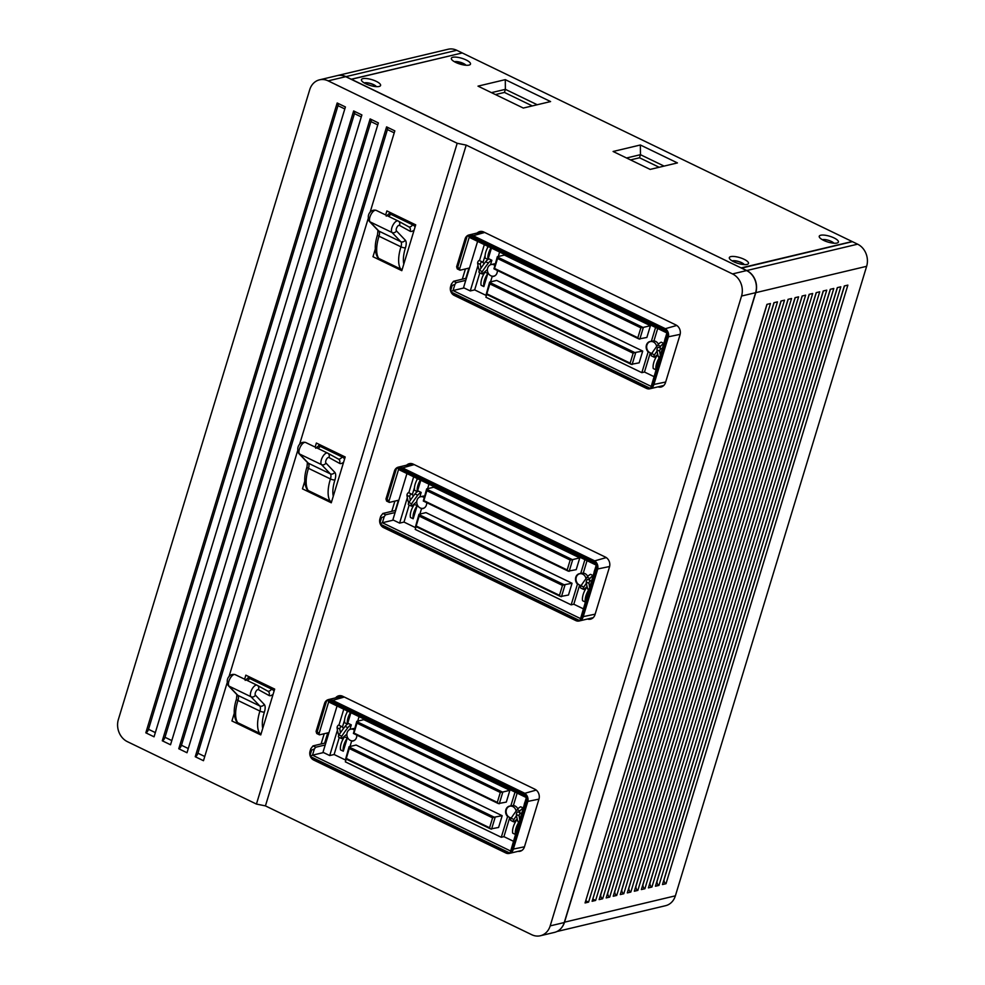 <?xml version="1.0" encoding="UTF-8"?>
<svg xmlns="http://www.w3.org/2000/svg" width="985" height="985" viewBox="0 0 985 985"><rect width="100%" height="100%" fill="white"/><g stroke="black" fill="none" stroke-linecap="round" stroke-linejoin="round"><path stroke-width="1.48" d="M458.53 61.846A7.129 2.155 -163.1 0 1 462.531 63.065M454.984 62.043A6.107 1.847 -163.1 0 1 463.098 63.68A6.107 1.847 -163.1 0 1 465.376 65.195M465.991 65.244A6.612 2.007 16.9 0 0 463.406 63.459A6.612 2.007 16.9 0 0 454.442 61.735M833.901 243.209A6.612 2.007 16.9 0 0 831.315 241.424A6.612 2.007 16.9 0 0 822.34 239.7M364.413 83.048A6.784 2.056 -163.1 0 1 370.668 83.688A6.784 2.056 -163.1 0 1 376.233 86.631M732.311 261.013A6.784 2.056 -163.1 0 1 738.578 261.653A6.784 2.056 -163.1 0 1 744.131 264.596M823.632 240.377A10.01 3.029 -163.1 0 1 819.458 237.311A10.01 3.029 -163.1 0 1 829.702 236.252A10.01 3.029 -163.1 0 1 837.632 242.827A10.01 3.029 -163.1 0 1 823.632 240.377M455.735 62.412A10.01 3.029 -163.1 0 1 451.561 59.346A10.01 3.029 -163.1 0 1 461.805 58.287A10.01 3.029 -163.1 0 1 469.722 64.862A10.01 3.029 -163.1 0 1 455.735 62.412M532.306 105.912L504.431 92.43L495.443 94.572M659.15 167.265L639.524 157.772L630.523 159.915M505.28 79.65L478.008 86.138L523.318 108.055L550.59 101.566L505.28 79.65L505.379 89.34L537.231 104.742M491.466 92.639L505.379 89.34L504.431 92.43M741.274 267.883L852.124 241.534L462.248 52.944L351.411 79.293L741.249 267.994M677.434 162.919L640.361 144.992L613.101 151.481L650.162 169.408L677.434 162.919M733.726 261.751A10.01 3.029 -163.1 0 1 729.553 258.686A10.01 3.029 -163.1 0 1 739.797 257.627A10.01 3.029 -163.1 0 1 747.726 264.202A10.01 3.029 -163.1 0 1 733.726 261.751M365.817 83.787A10.01 3.029 -163.1 0 1 361.655 80.721A10.01 3.029 -163.1 0 1 371.899 79.662A10.01 3.029 -163.1 0 1 379.816 86.237A10.01 3.029 -163.1 0 1 365.817 83.787M640.361 144.992L640.459 154.682L664.075 166.096M626.546 157.982L640.459 154.682L639.524 157.772M744.303 264.608A6.784 2.056 16.9 0 0 738.627 261.493A6.784 2.056 16.9 0 0 732.163 260.914M376.405 86.643A6.784 2.056 16.9 0 0 370.717 83.528A6.784 2.056 16.9 0 0 364.265 82.949M311.161 493.054L311.445 492.106M381.688 260.926L381.971 259.991M326.958 739.218L325.961 738.725M556.919 931.527L665.577 905.695A16.967 14.356 -103.4 0 0 675.378 895.833L866.64 266.307A16.967 14.356 -103.4 0 0 857.615 244.181L852.394 241.657L741.52 268.129M351.103 79.268L461.916 53.018M666.008 883.705L662.486 884.542L844.342 285.958L847.863 285.121L666.008 883.705A3.398 2.869 -103.4 0 1 664.198 879.273L844.182 286.894A3.398 2.869 -103.4 0 1 844.687 285.884M585.718 900.807L767.056 304.34M658.965 885.38L655.444 886.217L837.312 287.632L840.821 286.795L658.965 885.38A3.398 2.869 -103.4 0 1 657.155 880.947L837.139 288.568A3.398 2.869 -103.4 0 1 837.656 287.546M592.761 899.133L774.087 302.666M602.66 898.763L599.139 899.6L781.007 301.016L784.528 300.179L602.66 898.763A3.398 2.869 -103.4 0 1 600.862 894.343L780.834 301.952A3.398 2.869 -103.4 0 1 781.351 300.942M609.703 897.089L606.181 897.926L788.049 299.341L791.558 298.504L609.703 897.089A3.398 2.869 -103.4 0 1 607.893 892.669L787.877 300.277A3.398 2.869 -103.4 0 1 788.394 299.268M616.733 895.414L613.224 896.251L795.08 297.667L798.601 296.842L616.733 895.414A3.398 2.869 -103.4 0 1 614.935 890.994L794.92 298.603A3.398 2.869 -103.4 0 1 795.424 297.593M623.776 893.74L620.255 894.577L802.122 296.005L805.632 295.168L623.776 893.74A3.398 2.869 -103.4 0 1 621.966 889.32L801.95 296.928A3.398 2.869 -103.4 0 1 802.467 295.919M630.819 892.065L627.297 892.903L809.153 294.33L812.674 293.493L630.819 892.065A3.398 2.869 -103.4 0 1 629.009 887.645L808.993 295.254A3.398 2.869 -103.4 0 1 809.498 294.244M637.849 890.391L634.328 891.228L816.196 292.656L819.717 291.819L637.849 890.391A3.398 2.869 -103.4 0 1 636.051 885.971L816.023 293.579A3.398 2.869 -103.4 0 1 816.54 292.57M644.892 888.716L641.37 889.553L823.226 290.981L826.747 290.144L644.892 888.716A3.398 2.869 -103.4 0 1 643.082 884.296L823.066 291.905A3.398 2.869 -103.4 0 1 823.583 290.895M697.011 727.903L698.894 721.709M651.922 887.042L648.413 887.879L830.269 289.307L833.79 288.47L651.922 887.042A3.398 2.869 -103.4 0 1 650.125 882.622L695.139 734.096M695.262 734.059L697.134 727.878M700.778 715.529L702.662 709.335M699.018 721.685L700.901 715.492M704.534 703.142L706.417 696.949M702.785 709.298L704.657 703.118M708.301 690.768L710.173 684.575M706.541 696.924L708.424 690.731M712.057 678.382L713.94 672.189M710.308 684.538L712.18 678.357M715.824 666.008L717.696 659.815M714.063 672.164L715.947 665.971M719.579 653.621L721.463 647.428M717.831 659.778L719.703 653.597M723.347 641.247L725.219 635.054M721.586 647.404L723.47 641.21M727.102 628.861L728.986 622.668M725.354 635.017L727.226 628.836M730.87 616.487L732.741 610.294M729.109 622.643L730.993 616.45M734.625 604.101L736.509 597.907M732.877 610.257L734.748 604.076M738.393 591.726L740.264 585.533M736.632 597.883L738.516 591.689M742.148 579.34L744.032 573.147M740.4 585.496L742.271 579.315M745.916 566.966L747.787 560.773M744.155 573.122L746.039 566.929M749.671 554.58L751.555 548.386M747.923 560.736L749.794 554.555M753.439 542.206L755.31 536.012M751.678 548.362L753.562 542.169M757.194 529.819L759.078 523.626M755.446 535.988L757.317 529.795M760.962 517.445L762.833 511.252M759.201 523.601L761.085 517.408M764.717 505.059L766.601 498.866M762.956 511.227L764.84 505.034M768.485 492.685L770.356 486.491M766.724 498.841L768.608 492.648M772.24 480.298L830.109 290.243A3.398 2.869 -103.4 0 1 830.614 289.221M770.479 486.467L772.363 480.274M588.587 902.112L585.065 902.949L766.933 304.365L770.455 303.528L588.587 902.112L585.841 900.783M595.63 900.438L592.108 901.275L773.964 302.69L777.485 301.853L595.63 900.438L592.884 899.108M337.202 75.623A16.967 14.356 76.6 0 1 337.289 75.599L448.138 49.25A16.967 14.356 76.6 0 1 456.757 50.284L461.977 52.808M351.14 79.157L345.92 76.633L456.757 50.284M337.289 75.599A16.967 14.356 76.6 0 1 345.92 76.633M561.819 927.439A16.967 14.356 -103.4 0 0 564.528 922.182L755.791 292.656A16.967 14.356 -103.4 0 0 746.765 270.543L741.557 268.019M308.428 490.653L308.145 491.601M315.138 447.079L316.37 443.041L345.193 456.978L331.28 502.793L302.457 488.843L304.771 481.209M244.612 679.207L245.844 675.168L274.68 689.106L260.754 734.921L231.931 720.971L234.245 713.337M237.902 722.781L237.619 723.729M378.954 258.526L378.671 259.474M385.664 214.952L386.896 210.913L415.719 224.851L401.806 270.666L372.983 256.716L375.297 249.094M345.747 76.682A16.967 14.356 -103.4 0 0 337.116 75.648L319.522 79.834A16.967 14.356 76.6 0 1 328.153 80.869L345.747 76.682L746.593 270.579L732.52 273.928A16.967 14.356 76.6 0 1 741.545 296.042L550.184 925.888A16.967 14.356 76.6 0 1 540.383 935.75A16.967 14.356 76.6 0 1 531.752 934.716L265.433 805.89L466.2 145.103L457.188 143.281L328.153 80.869M540.383 935.75L554.457 932.401A16.967 14.356 -103.4 0 0 564.257 922.539L755.618 292.693A16.967 14.356 -103.4 0 0 746.593 270.579M466.2 145.103L732.52 273.928M457.188 143.281L256.432 804.068L127.385 741.656A16.967 14.356 76.6 0 1 118.36 719.53L309.721 89.697A16.967 14.356 76.6 0 1 319.522 79.834M480.729 232.177A7.634 6.464 76.6 0 1 481.69 231.413M465.831 278.349L468.946 268.105M662.782 386.305A7.634 6.464 76.6 0 1 661.489 386.034M339.123 697.048A7.634 6.464 76.6 0 1 340.638 695.669M324.619 743.133L327.734 732.889M410.166 464.329A7.634 6.464 76.6 0 1 411.164 463.541M395.293 510.513L398.408 500.269M592.256 618.432A7.634 6.464 76.6 0 1 591.012 618.174M465.425 268.942L462.31 279.186M657.98 386.859A7.634 6.464 -103.4 0 0 661.095 387.019A7.634 6.464 -103.4 0 0 665.503 382.574L679.995 334.912A7.634 6.464 -103.4 0 0 675.932 324.964L483.733 231.992A7.634 6.464 -103.4 0 0 479.855 231.537A7.634 6.464 -103.4 0 0 477.208 233.014M324.213 733.726L321.098 743.971M517.95 851.36A7.634 6.464 -103.4 0 0 520.043 851.274A7.634 6.464 -103.4 0 0 524.451 846.829L538.943 799.167A7.634 6.464 -103.4 0 0 534.88 789.219L342.681 696.247A7.634 6.464 -103.4 0 0 338.803 695.792A7.634 6.464 -103.4 0 0 335.602 697.885M394.887 501.094L391.784 511.35M587.491 619.011A7.634 6.464 -103.4 0 0 590.569 619.146A7.634 6.464 -103.4 0 0 594.977 614.702L609.469 567.04A7.634 6.464 -103.4 0 0 605.406 557.091L413.208 464.12A7.634 6.464 -103.4 0 0 409.329 463.664A7.634 6.464 -103.4 0 0 406.645 465.166M256.432 804.068L265.433 805.89M227.067 683.036L203.476 760.703L195.239 756.726L386.588 126.88L394.825 130.87L370.028 212.501M368.119 218.781L299.502 444.629M297.593 450.908L228.976 676.757M361.889 114.937L170.528 744.771L162.291 740.782L353.652 110.948L361.889 114.937M345.415 106.959L154.054 736.805L145.817 732.815L337.178 102.982L345.415 106.959M378.363 122.903L187.002 752.737L178.765 748.748L370.126 118.914L378.363 122.903M195.239 756.726A3.398 1.49 115.8 0 0 197.936 753.205L387.413 129.564A3.398 1.49 115.8 0 0 387.499 127.324M178.765 748.748A3.398 1.49 115.8 0 0 181.462 745.239L370.939 121.598A3.398 1.49 115.8 0 0 371.025 119.357M162.291 740.782A3.398 1.49 115.8 0 0 164.987 737.272L354.465 113.62A3.398 1.49 115.8 0 0 354.551 111.379M145.817 732.815A3.398 1.49 115.8 0 0 148.513 729.306L337.99 105.654A3.398 1.49 115.8 0 0 338.077 103.413M387.179 499.075L396.389 468.762A6.107 5.171 -103.4 0 0 394.628 471.433L386.354 498.669L388.964 501.069L398.556 469.5L397.78 467.998L596.184 563.962A6.107 5.171 -103.4 0 0 593.45 561.228L401.264 468.257A6.107 5.171 -103.4 0 0 397.78 467.998M596.812 565.71L580.461 619.528A6.107 5.171 -103.4 0 0 582.221 616.844L596.701 569.182A6.107 5.171 -103.4 0 0 596.812 565.71L596.996 564.59L596.233 565.131L580.079 620.279L579.069 620.291L380.666 524.328A6.107 5.171 -103.4 0 0 383.399 527.061L575.585 620.033A6.107 5.171 -103.4 0 0 579.069 620.291M395.748 510.402L382.857 513.468L380.702 516.275L380.148 519.095A6.107 5.171 -103.4 0 0 380.038 522.579L381.54 517.642L384.261 516.546L382.377 522.74L393.397 520.117M380.715 517.248L381.54 517.642M396.389 468.762L397.14 467.924M388.964 501.069L389.37 502.412L398.863 500.158M395.096 512.532L385.603 514.798L384.261 516.546M398.556 469.5L596.233 565.131M596.184 563.962L596.996 564.59M380.702 516.275L379.951 518.75A6.784 5.738 -103.4 0 0 383.559 527.603L575.757 620.562A6.784 5.738 -103.4 0 0 579.205 620.981A6.784 5.738 -103.4 0 0 583.12 617.029L597.6 569.367A6.784 5.738 -103.4 0 0 593.992 560.527L401.806 467.555A6.784 5.738 -103.4 0 0 398.359 467.136A6.784 5.738 -103.4 0 0 394.431 471.089L385.972 498.939L386.625 501.082L389.37 502.412M580.461 619.528L580.079 620.279M380.666 524.328L380.038 522.579M382.857 513.468L385.603 514.798M580.054 618.358L382.377 522.74L380.222 523.601M406.94 473.563L392.867 519.871L399.602 523.121L403.998 522.075L415.719 527.751M583.009 608.668L573.812 604.224L571.165 604.852L415.227 529.413L416.064 526.63M413.663 476.814L408.824 492.771M407.322 497.684L399.602 523.121M417.221 478.538L416.655 480.409M414.451 487.649L412.296 494.765M409.169 505.046L403.998 522.075M424.461 496.157A5.935 5.024 -103.4 0 0 422.737 496.206L420.447 496.76A5.935 5.024 -103.4 0 0 416.938 503.692A5.935 5.024 -103.4 0 0 423.193 508.309A5.935 5.024 -103.4 0 0 424.892 507.484M413.183 518.775L417.172 505.674A10.86 4.765 115.8 0 0 413.183 518.775L410.437 517.445A10.86 4.765 115.8 0 1 414.426 504.345L417.172 505.674M419.819 496.957L421.186 492.438A8.483 3.718 115.8 0 0 417.751 495.246A62.449 27.395 115.8 0 0 411.631 503.815A1.699 0.739 115.8 0 0 411.324 506.081A1.699 0.739 115.8 0 0 412.038 505.847L416.754 501.71M417.751 495.246L415.005 493.916A8.483 3.718 115.8 0 1 418.44 491.109L421.186 492.438M420.792 480.261L417.332 491.663L414.587 490.333A10.86 4.765 -64.2 0 1 417.591 478.71M579.623 585.078L573.812 604.224M587.035 560.674L583.305 572.975L580.67 573.602A6.107 5.171 76.6 0 0 579.303 573.701A6.107 5.171 76.6 0 0 575.597 578.01A6.107 5.171 76.6 0 0 577.469 584.105L571.165 604.852M587.75 576.471A5.935 5.024 -103.4 0 0 582.566 573.147M593.056 575.572L590.594 574.378A8.483 3.718 -64.2 0 0 587.146 577.198L589.892 578.515A8.483 3.718 -64.2 0 1 592.97 575.843M587.466 588.057L586.567 587.614A10.86 4.765 -64.2 0 0 582.591 600.715L585.053 601.909M426.69 502.658A6.107 5.171 76.6 0 1 422.885 508.555A6.107 5.171 76.6 0 1 421.518 508.666L419.881 514.072M422.602 508.408L421.518 508.666M428.955 484.214L427.588 488.683M584.905 559.652L580.67 573.602M423.87 500.614L423.291 501.02L568.259 571.14L576.2 569.65L579.771 557.892L433.708 487.23L426.665 488.905L426.874 490.715L423.87 500.614L567.188 569.946L570.192 560.034L426.874 490.715M560.551 596.516L568.48 595.026L572.051 583.268L425.988 512.619L418.957 514.281L415.584 526.396L560.551 596.516L559.48 595.322L562.484 585.41L419.167 516.091L416.162 525.99L559.48 595.322M572.051 583.268L564.122 584.758L419.154 514.638L419.167 516.091M564.122 584.758L562.484 585.41M561.45 596.701L565.021 584.942M568.259 571.14L567.188 569.946M423.291 501.02L426.665 488.905M570.192 560.034L572.728 559.566L569.158 571.325M571.829 559.381L426.862 489.262M579.771 557.892L572.728 559.566M586.013 578.663A5.935 5.024 -103.4 0 0 579.697 573.787A5.935 5.024 -103.4 0 0 576.053 580.017A5.935 5.024 -103.4 0 0 581.236 585.447M424.067 497.462A5.935 5.024 -103.4 0 0 420.447 496.76M415.005 493.916A62.449 27.395 115.8 0 0 408.886 502.498A1.699 0.739 115.8 0 0 408.578 504.751L411.324 506.081M587.072 586.592L584.191 589.116A1.699 0.739 -64.2 0 1 583.477 589.362L580.731 588.033A1.699 0.739 -64.2 0 1 581.027 585.767A62.449 27.395 -64.2 0 1 587.146 577.198M583.477 589.362A1.699 0.739 -64.2 0 1 583.773 587.097A62.449 27.395 -64.2 0 1 586.407 583.206M588.858 579.857A62.449 27.395 -64.2 0 1 589.892 578.515M585.225 601.379A10.86 4.765 -64.2 0 1 588.574 590.04M408.738 502.744A8.483 3.718 -64.2 0 1 408.43 502.091A62.449 27.395 -64.2 0 1 406.977 495.32A1.699 0.739 -64.2 0 1 407.544 493.473A1.699 0.739 -64.2 0 1 408.701 492.709A1.699 0.739 -64.2 0 1 408.775 492.759L411.361 494.014M417.332 491.663A10.86 4.765 -64.2 0 1 420.336 480.04M410.326 500.318A62.449 27.395 -64.2 0 1 409.723 496.637A1.699 0.739 -64.2 0 1 410.289 494.802A1.699 0.739 -64.2 0 1 411.447 494.039A1.699 0.739 -64.2 0 1 411.521 494.088L413.54 495.837M591.332 581.273L590.803 580.818A1.699 0.739 115.8 0 0 590.729 580.768A1.699 0.739 115.8 0 0 589.572 581.532A1.699 0.739 115.8 0 0 589.005 583.366A62.449 27.395 115.8 0 0 589.596 586.974M590.643 580.731L588.057 579.488A1.699 0.739 115.8 0 0 587.983 579.439A1.699 0.739 115.8 0 0 586.826 580.202A1.699 0.739 115.8 0 0 586.26 582.037A62.449 27.395 115.8 0 0 587.713 588.808A8.483 3.718 115.8 0 0 588.648 590.089M594.891 569.539A10.86 4.765 115.8 0 0 594.103 572.125M327.919 453.272L338.274 458.973A3.398 3.053 118.8 0 1 338.397 459.047L327.796 453.211A3.398 3.053 118.8 0 0 327.66 453.137A6.55 2.869 115.8 0 0 327.611 453.112A6.55 2.869 115.8 0 0 322.403 457.274A6.55 2.869 115.8 0 0 321.516 464.625L330.307 473.834A6.784 2.98 -64.2 0 1 330.443 478.944A30.941 13.568 115.8 0 0 330.147 501.156L331.686 501.463M333.275 496.218A27.555 12.091 -64.2 0 1 334.925 479.929A3.398 0.96 17.5 0 1 330.443 478.944L308.477 468.331A3.398 0.96 -162.5 0 1 306.975 466.952C303.946 476.481 303.996 484.029 307.123 489.619L308.182 490.53A30.941 13.568 -64.2 0 1 308.477 468.331A6.784 2.98 115.8 0 0 308.342 463.209L299.551 453.999A6.55 2.869 -64.2 0 1 300.437 446.661A6.55 2.869 -64.2 0 1 305.646 442.487A6.55 2.869 -64.2 0 1 305.695 442.511L327.549 453.075M330.147 501.156L308.182 490.53M327.328 737.999L326.331 737.519M327.082 738.799L326.084 738.319M317.293 731.51L326.503 701.197A6.107 5.171 -103.4 0 0 324.742 703.869L316.468 731.104L319.078 733.505L328.67 701.936L327.894 700.433L526.298 796.397A6.107 5.171 -103.4 0 0 523.564 793.664L331.379 700.692A6.107 5.171 -103.4 0 0 327.894 700.433M526.926 798.145L510.575 851.963A6.107 5.171 -103.4 0 0 512.335 849.279L526.815 801.618A6.107 5.171 -103.4 0 0 526.926 798.145L527.11 797.025L526.347 797.567L510.193 852.714L509.183 852.727L310.78 756.763A6.107 5.171 -103.4 0 0 313.513 759.497L505.699 852.468A6.107 5.171 -103.4 0 0 509.183 852.727M325.863 742.838L312.984 745.904L310.817 748.711L310.263 751.543A6.107 5.171 -103.4 0 0 310.152 755.015L311.654 750.077L314.375 748.982L312.491 755.175L323.511 752.552M310.829 749.683L311.654 750.077M326.503 701.197L327.254 700.36M319.078 733.505L319.485 734.847L328.978 732.594M325.21 744.968L315.729 747.233L314.375 748.982M328.67 701.936L526.347 797.567M526.298 796.397L527.11 797.025M310.817 748.711L310.066 751.186A6.784 5.738 -103.4 0 0 313.673 760.038L505.871 852.998A6.784 5.738 -103.4 0 0 509.319 853.416A6.784 5.738 -103.4 0 0 513.234 849.464L527.714 801.802A6.784 5.738 -103.4 0 0 524.106 792.962L331.92 699.99A6.784 5.738 -103.4 0 0 328.473 699.572A6.784 5.738 -103.4 0 0 324.545 703.524L316.087 731.375L316.739 733.517L319.485 734.847M510.575 851.963L510.193 852.714M310.78 756.763L310.152 755.015M312.984 745.904L315.729 747.233M510.168 850.794L312.491 755.175L310.337 756.037M337.055 705.999L322.981 752.306L329.716 755.557L334.112 754.51L345.846 760.186M513.123 841.104L503.926 836.659L501.279 837.287L345.341 761.848L346.178 759.066M343.777 709.249L338.938 725.206M337.436 730.131L329.716 755.557M347.336 710.973L346.769 712.845M344.565 720.084L342.411 727.201M339.283 737.482L334.112 754.51M354.575 728.592A5.935 5.024 -103.4 0 0 352.852 728.641L350.562 729.196A5.935 5.024 -103.4 0 0 347.052 736.127A5.935 5.024 -103.4 0 0 353.307 740.745A5.935 5.024 -103.4 0 0 355.006 739.92M343.297 751.21L347.286 738.11A10.86 4.765 115.8 0 0 343.297 751.21L340.551 749.88A10.86 4.765 115.8 0 1 344.541 736.78L347.286 738.11M349.934 729.392L351.3 724.874A8.483 3.718 115.8 0 0 347.865 727.681A62.449 27.395 115.8 0 0 341.746 736.263A1.699 0.739 115.8 0 0 341.438 738.516A1.699 0.739 115.8 0 0 342.152 738.282L346.868 734.145M347.865 727.681L345.119 726.351A8.483 3.718 115.8 0 1 348.555 723.544L351.3 724.874M350.906 712.697L347.446 724.098L344.701 722.781A10.86 4.765 -64.2 0 1 347.705 711.145M509.737 817.513L503.926 836.659M517.15 793.122L513.419 805.41L510.784 806.038A6.107 5.171 76.6 0 0 509.417 806.136A6.107 5.171 76.6 0 0 505.711 810.446A6.107 5.171 76.6 0 0 507.583 816.54L501.279 837.287M517.876 808.907A5.935 5.024 -103.4 0 0 512.68 805.582M523.17 808.008L520.708 806.813A8.483 3.718 -64.2 0 0 517.26 809.633L520.006 810.95A8.483 3.718 -64.2 0 1 523.097 808.291M517.593 820.493L516.682 820.049A10.86 4.765 -64.2 0 0 512.705 833.15L515.167 834.344M356.804 735.093A6.107 5.171 76.6 0 1 352.999 740.991A6.107 5.171 76.6 0 1 351.633 741.102L349.995 746.507M352.716 740.843L351.633 741.102M359.069 716.649L357.703 721.118M515.02 792.088L510.784 806.038M353.984 733.049L353.406 733.456L498.373 803.575L506.315 802.086L509.885 790.327L363.822 719.666L356.779 721.34L356.989 723.15L353.984 733.049L497.302 802.381L500.306 792.469L356.989 723.15M490.665 828.951L498.595 827.462L502.178 815.703L356.102 745.054L349.072 746.728L345.698 758.832L490.665 828.951L489.594 827.757L492.598 817.846L349.281 748.526L346.277 758.425L489.594 827.757M502.178 815.703L494.236 817.193L349.269 747.073L349.281 748.526M494.236 817.193L492.598 817.846M491.564 829.136L495.135 817.378M498.373 803.575L497.302 802.381M353.406 733.456L356.779 721.34M500.306 792.469L502.842 792.002L499.272 803.76M501.944 791.817L356.976 721.697M509.885 790.327L502.842 792.002M516.128 811.098A5.935 5.024 -103.4 0 0 509.811 806.222A5.935 5.024 -103.4 0 0 506.167 812.465A5.935 5.024 -103.4 0 0 511.35 817.882M354.181 729.897A5.935 5.024 -103.4 0 0 350.562 729.196M345.119 726.351A62.449 27.395 115.8 0 0 339 734.933A1.699 0.739 115.8 0 0 338.692 737.199L341.438 738.516M517.187 819.028L514.305 821.564A1.699 0.739 -64.2 0 1 513.591 821.798L510.846 820.468A1.699 0.739 -64.2 0 1 511.141 818.203A62.449 27.395 -64.2 0 1 517.26 809.633M513.591 821.798A1.699 0.739 -64.2 0 1 513.887 819.532A62.449 27.395 -64.2 0 1 516.522 815.642M518.972 812.293A62.449 27.395 -64.2 0 1 520.006 810.95M515.34 833.815A10.86 4.765 -64.2 0 1 518.689 822.475M338.852 735.179A8.483 3.718 -64.2 0 1 338.544 734.527A62.449 27.395 -64.2 0 1 337.092 727.755A1.699 0.739 -64.2 0 1 337.658 725.908A1.699 0.739 -64.2 0 1 338.815 725.145A1.699 0.739 -64.2 0 1 338.889 725.194L341.475 726.45M347.446 724.098A10.86 4.765 -64.2 0 1 350.451 712.475M340.441 732.754A62.449 27.395 -64.2 0 1 339.837 729.085A1.699 0.739 -64.2 0 1 340.404 727.238A1.699 0.739 -64.2 0 1 341.561 726.474A1.699 0.739 -64.2 0 1 341.635 726.524L343.654 728.272M521.447 813.708L520.917 813.253A1.699 0.739 115.8 0 0 520.843 813.204A1.699 0.739 115.8 0 0 519.686 813.967A1.699 0.739 115.8 0 0 519.12 815.802A62.449 27.395 115.8 0 0 519.711 819.409M520.757 813.179L518.172 811.923A1.699 0.739 115.8 0 0 518.098 811.874A1.699 0.739 115.8 0 0 516.94 812.637A1.699 0.739 115.8 0 0 516.374 814.472A62.449 27.395 115.8 0 0 517.827 821.244A8.483 3.718 115.8 0 0 518.763 822.524M525.005 801.975A10.86 4.765 115.8 0 0 524.217 804.56M257.393 685.4L267.748 691.101A3.398 3.053 118.8 0 1 267.871 691.174L257.27 685.326A3.398 3.053 118.8 0 0 257.134 685.264A6.55 2.869 115.8 0 0 257.085 685.24A6.55 2.869 115.8 0 0 251.877 689.401A6.55 2.869 115.8 0 0 250.99 696.752L259.781 705.962A6.784 2.98 -64.2 0 1 259.917 711.071A30.941 13.568 115.8 0 0 259.621 733.283L261.16 733.591M262.749 728.346A27.555 12.091 -64.2 0 1 264.399 712.057A3.398 0.96 17.5 0 1 259.917 711.071L237.951 700.458A3.398 0.96 -162.5 0 1 236.449 699.079C233.42 708.609 233.47 716.157 236.597 721.746L237.656 722.658A30.941 13.568 -64.2 0 1 237.951 700.458A6.784 2.98 115.8 0 0 237.828 695.336L229.025 686.126A6.55 2.869 -64.2 0 1 229.911 678.776A6.55 2.869 -64.2 0 1 235.119 674.614A6.55 2.869 -64.2 0 1 235.181 674.639L257.023 685.203M259.621 733.283L237.656 722.658M398.445 221.157L408.8 226.846A3.398 3.053 118.8 0 1 408.923 226.919L398.322 221.083A3.398 3.053 118.8 0 0 398.186 221.009A6.55 2.869 115.8 0 0 398.137 220.985A6.55 2.869 115.8 0 0 392.929 225.159A6.55 2.869 115.8 0 0 392.042 232.497L400.833 241.707A6.784 2.98 -64.2 0 1 400.969 246.829A30.941 13.568 115.8 0 0 400.673 269.028L402.212 269.336M403.801 264.091A27.555 12.091 -64.2 0 1 405.451 247.801A3.398 0.96 17.5 0 1 400.969 246.829L379.003 236.203A3.398 0.96 -162.5 0 1 377.501 234.824C374.472 244.354 374.522 251.901 377.649 257.491L378.708 258.402A30.941 13.568 -64.2 0 1 379.003 236.203A6.784 2.98 115.8 0 0 378.868 231.081L370.077 221.871A6.55 2.869 -64.2 0 1 370.963 214.533A6.55 2.869 -64.2 0 1 376.171 210.359A6.55 2.869 -64.2 0 1 376.221 210.384L398.075 220.96M400.673 269.028L378.708 258.402M457.84 266.886L467.05 236.572A6.107 5.171 -103.4 0 0 465.289 239.256L457.015 266.492L459.626 268.893L469.217 237.323L468.441 235.809L666.845 331.773A6.107 5.171 -103.4 0 0 664.124 329.039L471.926 236.068A6.107 5.171 -103.4 0 0 468.441 235.809M667.485 333.521L651.122 387.339A6.107 5.171 -103.4 0 0 652.883 384.667L667.362 337.005A6.107 5.171 -103.4 0 0 667.485 333.521L667.658 332.413L666.894 332.942L650.74 388.09L649.731 388.102L451.327 292.139A6.107 5.171 -103.4 0 0 454.06 294.872L646.246 387.844A6.107 5.171 -103.4 0 0 649.731 388.102M466.41 278.213L453.531 281.279L451.364 284.086L450.81 286.918A6.107 5.171 -103.4 0 0 450.699 290.39L452.201 285.453L454.922 284.37L453.038 290.55L464.058 287.94M451.376 285.059L452.201 285.453M467.05 236.572L467.801 235.735M459.626 268.893L460.032 270.222L469.525 267.969M465.757 280.356L456.277 282.609L454.922 284.37M469.217 237.323L666.894 332.942M666.845 331.773L667.658 332.413M451.364 284.086L450.613 286.561A6.784 5.738 -103.4 0 0 454.22 295.414L646.419 388.373A6.784 5.738 -103.4 0 0 649.866 388.792A6.784 5.738 -103.4 0 0 653.781 384.839L668.273 337.178A6.784 5.738 -103.4 0 0 664.653 328.337L472.468 235.366A6.784 5.738 -103.4 0 0 469.02 234.959A6.784 5.738 -103.4 0 0 465.092 238.899L456.634 266.763L457.286 268.905L460.032 270.222M651.122 387.339L650.74 388.09M451.327 292.139L450.699 290.39M453.531 281.279L456.277 282.609M650.728 386.182L453.038 290.55L450.884 291.425M477.602 241.374L463.529 287.682L470.264 290.932L474.659 289.885L486.393 295.562M653.671 376.479L644.473 372.035L641.838 372.662L485.888 297.224L486.725 294.441M484.325 244.625L479.486 260.582M477.984 265.507L470.264 290.932M487.883 246.349L487.316 248.22M485.125 255.46L482.958 262.576M479.83 272.857L474.659 289.885M495.123 263.968A5.935 5.024 -103.4 0 0 493.399 264.029L491.109 264.571A5.935 5.024 -103.4 0 0 487.6 271.515A5.935 5.024 -103.4 0 0 493.867 276.12A5.935 5.024 -103.4 0 0 495.553 275.295M483.857 286.586L487.834 273.485A10.86 4.765 115.8 0 0 483.857 286.586L481.111 285.256A10.86 4.765 115.8 0 1 485.088 272.155L487.834 273.485M490.481 264.78L491.847 260.249A8.483 3.718 115.8 0 0 488.412 263.057A62.449 27.395 115.8 0 0 482.293 271.638A1.699 0.739 115.8 0 0 481.997 273.904A1.699 0.739 115.8 0 0 482.699 273.67L487.415 269.521M488.412 263.057L485.667 261.739A8.483 3.718 115.8 0 1 489.102 258.92L491.847 260.249M491.453 248.072L487.994 259.486L485.248 258.156A10.86 4.765 -64.2 0 1 488.252 246.533M650.285 352.889L644.473 372.035M657.697 328.498L653.966 340.785L651.331 341.413A6.107 5.171 76.6 0 0 649.965 341.512A6.107 5.171 76.6 0 0 646.259 345.821A6.107 5.171 76.6 0 0 648.142 351.916L641.838 372.662M658.423 344.282A5.935 5.024 -103.4 0 0 653.24 340.958M663.718 343.383L661.255 342.189A8.483 3.718 -64.2 0 0 657.82 345.009L660.566 346.338A8.483 3.718 -64.2 0 1 663.644 343.666M658.14 355.868L657.229 355.425A10.86 4.765 -64.2 0 0 653.252 368.525L655.727 369.72M497.351 270.469A6.107 5.171 76.6 0 1 493.547 276.379A6.107 5.171 76.6 0 1 492.192 276.477L490.542 281.882M493.276 276.219L492.192 276.477M499.617 252.025L498.262 256.506M655.567 327.463L651.331 341.413M494.532 268.425L493.953 268.831L638.92 338.951L646.862 337.461L650.432 325.703L504.369 255.053L497.327 256.716L497.536 258.526L494.532 268.425L637.849 337.756L640.866 327.845L497.536 258.526M631.213 364.339L639.142 362.837L642.725 351.079L496.662 280.429L489.619 282.104L486.245 294.207L631.213 364.339L630.141 363.133L633.146 353.233L489.828 283.902L486.824 293.801L630.141 363.133M642.725 351.079L634.783 352.568L489.816 282.449L489.828 283.902M634.783 352.568L633.146 353.233M632.111 364.512L635.682 352.753M638.92 338.951L637.849 337.756M493.953 268.831L497.327 256.716M640.866 327.845L643.39 327.377L639.819 339.135M642.491 327.192L497.523 257.073M650.432 325.703L643.39 327.377M656.675 346.474A5.935 5.024 -103.4 0 0 650.359 341.598A5.935 5.024 -103.4 0 0 646.714 347.84A5.935 5.024 -103.4 0 0 651.898 353.27M494.729 265.273A5.935 5.024 -103.4 0 0 491.109 264.571M485.667 261.739A62.449 27.395 115.8 0 0 479.547 270.309A1.699 0.739 115.8 0 0 479.252 272.574L481.997 273.904M657.734 354.403L654.853 356.939A1.699 0.739 -64.2 0 1 654.138 357.173L651.393 355.844A1.699 0.739 -64.2 0 1 651.701 353.578A62.449 27.395 -64.2 0 1 657.82 345.009M654.138 357.173A1.699 0.739 -64.2 0 1 654.446 354.908A62.449 27.395 -64.2 0 1 657.081 351.017M659.519 347.68A62.449 27.395 -64.2 0 1 660.566 346.338M655.887 369.19A10.86 4.765 -64.2 0 1 659.236 357.85M479.399 270.555A8.483 3.718 -64.2 0 1 479.092 269.902A62.449 27.395 -64.2 0 1 477.639 263.13A1.699 0.739 -64.2 0 1 478.205 261.296A1.699 0.739 -64.2 0 1 479.363 260.52A1.699 0.739 -64.2 0 1 479.436 260.569L482.022 261.825M487.994 259.486A10.86 4.765 -64.2 0 1 490.998 247.851M480.988 268.142A62.449 27.395 -64.2 0 1 480.385 264.46A1.699 0.739 -64.2 0 1 480.951 262.613A1.699 0.739 -64.2 0 1 482.108 261.85A1.699 0.739 -64.2 0 1 482.182 261.899L484.201 263.648M661.994 349.084L661.464 348.628A1.699 0.739 115.8 0 0 661.391 348.579A1.699 0.739 115.8 0 0 660.233 349.343A1.699 0.739 115.8 0 0 659.667 351.177A62.449 27.395 115.8 0 0 660.258 354.785M661.304 348.555L658.719 347.299A1.699 0.739 115.8 0 0 658.645 347.249A1.699 0.739 115.8 0 0 657.487 348.013A1.699 0.739 115.8 0 0 656.921 349.86A62.449 27.395 115.8 0 0 658.374 356.619A8.483 3.718 115.8 0 0 659.31 357.9M665.552 337.363A10.86 4.765 115.8 0 0 664.776 339.936M857.615 244.181L746.765 270.543M866.64 266.307L755.791 292.656M675.378 895.833L564.528 922.182M741.545 296.042L755.618 292.693M564.257 922.539L550.184 925.888M204.745 756.505L197.936 753.205M387.413 129.564L394.222 132.852M188.27 748.538L181.462 745.239M370.939 121.598L377.748 124.886M171.796 740.572L164.987 737.272M354.465 113.62L361.273 116.919M155.322 732.594L148.513 729.306M337.99 105.654L344.812 108.953M596.701 569.182L609.604 566.51M593.45 561.228L606.28 557.596M401.264 468.257L414.205 464.6M582.221 616.844L595.149 614.172M411.631 503.815L408.886 502.498M581.027 585.767L583.773 587.097M406.977 495.32L409.723 496.637M588.87 589.375L587.713 588.808M589.005 583.366L586.26 582.037M343.075 455.956A30.941 13.568 115.8 0 0 342.189 457.003A3.398 1.49 39.6 0 1 344.602 458.936M338.397 459.047A3.398 3.053 118.8 0 1 339.505 463.344A10.182 4.469 115.8 0 0 343.617 462.187M317.786 448.36A6.784 2.98 115.8 0 0 320.223 446.377L342.189 457.003A6.784 2.98 -64.2 0 1 338.36 459.022M298.775 453.432L307.566 462.642A3.398 3.004 136.3 0 0 308.342 463.209L330.307 473.834A3.398 3.004 -43.7 0 0 334.728 472.258L325.937 463.036A3.398 3.004 -43.7 0 1 321.516 464.625L299.551 453.999A3.398 3.004 136.3 0 1 298.775 453.432C295.611 446.907 300.388 440.985 305.646 442.487L327.796 453.211A3.398 3.053 118.8 0 1 328.904 457.508L339.505 463.344M325.937 463.036A3.152 1.379 -64.2 0 1 326.38 459.466A3.152 1.379 -64.2 0 1 328.904 457.508M334.925 479.929A10.182 4.469 115.8 0 0 334.728 472.258M319.534 444.567L318.056 446.279A3.398 1.49 -140.4 0 1 320.223 446.377A30.941 13.568 -64.2 0 1 321.11 445.331M526.815 801.618L538.943 799.13M523.564 793.664L536.222 790.081M331.379 700.692L344.319 697.048M512.335 849.279L524.463 846.792M341.746 736.263L339 734.933M511.141 818.203L513.887 819.532M337.092 727.755L339.837 729.085M518.984 821.81L517.827 821.244M519.12 815.802L516.374 814.472M272.55 688.084A30.941 13.568 115.8 0 0 271.663 689.131A3.398 1.49 39.6 0 1 274.076 691.064M247.26 680.487A6.784 2.98 115.8 0 0 249.697 678.505L271.663 689.131A6.784 2.98 -64.2 0 1 267.834 691.15A3.398 3.053 118.8 0 1 268.979 695.472A10.182 4.469 115.8 0 0 273.091 694.314M228.249 685.56L237.04 694.77A3.398 3.004 136.3 0 0 237.828 695.336L259.781 705.962A3.398 3.004 -43.7 0 0 264.214 704.386L255.41 695.164A3.398 3.004 -43.7 0 1 250.99 696.752L229.025 686.126A3.398 3.004 136.3 0 1 228.249 685.56C225.097 679.034 229.862 673.112 235.119 674.614L257.27 685.326A3.398 3.053 118.8 0 1 258.378 689.635L268.979 695.472M255.41 695.164A3.152 1.379 -64.2 0 1 255.866 691.593A3.152 1.379 -64.2 0 1 258.378 689.635M264.399 712.057A10.182 4.469 115.8 0 0 264.214 704.386M249.008 676.695L247.53 678.394A3.398 1.49 -140.4 0 1 249.697 678.505A30.941 13.568 -64.2 0 1 250.584 677.458M413.601 223.829A30.941 13.568 115.8 0 0 412.715 224.875A3.398 1.49 39.6 0 1 415.128 226.809M388.312 216.232A6.784 2.98 115.8 0 0 390.75 214.25L412.715 224.875A6.784 2.98 -64.2 0 1 408.886 226.895A3.398 3.053 118.8 0 1 410.031 231.216A10.182 4.469 115.8 0 0 414.143 230.059M369.301 221.305L378.092 230.515A3.398 3.004 136.3 0 0 378.868 231.081L400.833 241.707A3.398 3.004 -43.7 0 0 405.254 240.131L396.462 230.909A3.398 3.004 -43.7 0 1 392.042 232.497L370.077 221.871A3.398 3.004 136.3 0 1 369.301 221.305C366.137 214.779 370.914 208.857 376.171 210.359L398.322 221.083A3.398 3.053 118.8 0 1 399.43 225.38L410.031 231.216M396.462 230.909A3.152 1.379 -64.2 0 1 396.906 227.338A3.152 1.379 -64.2 0 1 399.43 225.38M405.451 247.801A10.182 4.469 115.8 0 0 405.254 240.131M390.06 212.44L388.583 214.151A3.398 1.49 -140.4 0 1 390.75 214.25A30.941 13.568 -64.2 0 1 391.636 213.203M667.362 337.005L680.13 334.358M664.124 329.039L676.781 325.456M471.926 236.068L484.694 232.46M652.883 384.667L665.675 382.02M482.293 271.638L479.547 270.309M651.701 353.578L654.446 354.908M477.639 263.13L480.385 264.46M659.531 357.186L658.374 356.619M659.667 351.177L656.921 349.86M398.359 467.136L412.407 463.8M579.205 620.981L593.253 617.632M580.522 573.59L579.697 573.787M424.018 508.112L423.193 508.309M411.447 494.039L408.701 492.709M587.983 579.439L590.729 580.768M307.443 462.482L306.975 466.952M318.056 446.279L315.717 448.261M328.473 699.572L342.608 696.21M509.319 853.416L521.964 850.412M510.636 806.025L509.811 806.222M354.132 740.548L353.307 740.745M341.561 726.474L338.815 725.145M518.098 811.874L520.843 813.204M236.929 694.61L236.449 699.079M247.53 678.394L245.191 680.389M377.969 230.367L377.501 234.824M388.583 214.151L386.243 216.134M469.02 234.959L482.884 231.66M649.866 388.792L663.816 385.48M651.183 341.401L650.359 341.598M494.692 275.923L493.867 276.12M482.108 261.85L479.363 260.52M658.645 347.249L661.391 348.579"/></g></svg>
